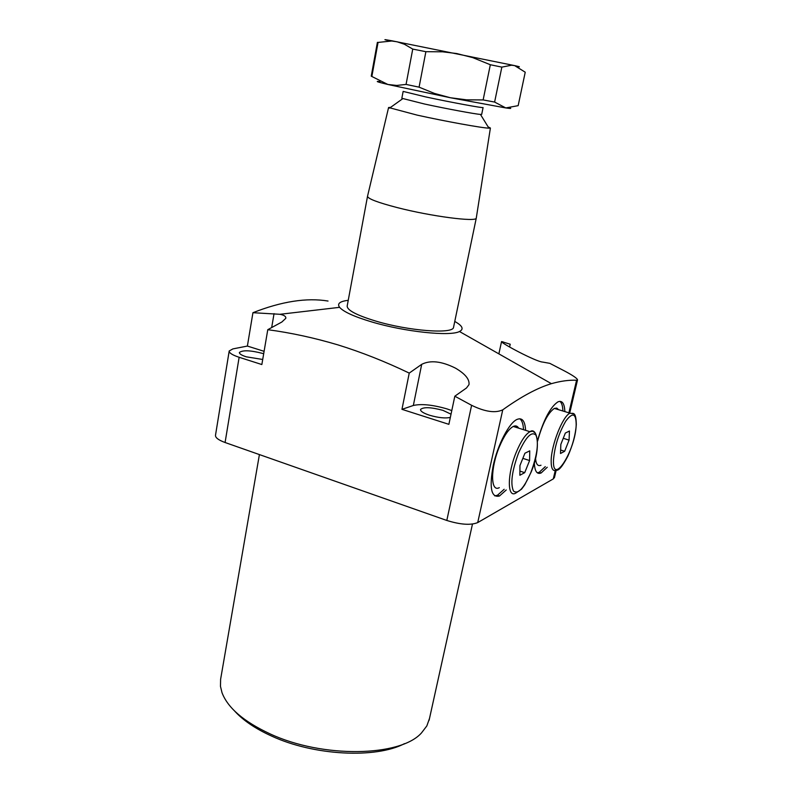 <?xml version="1.0" encoding="UTF-8"?>
<svg xmlns="http://www.w3.org/2000/svg" width="793" height="793" viewBox="0 0 793 793"><rect width="100%" height="100%" fill="white"/><g stroke="black" fill="none" stroke-linecap="round" stroke-linejoin="round"><path stroke-width="1.19" d="M506.241 489.975L499.491 495.992C491.184 498.054 489.103 487.854 493.256 465.372C497.687 444.764 509.146 422.808 516.977 419.447C522.181 417.316 525.055 420.944 525.59 430.331M504.17 489.281L497.399 495.288L494.733 495.883M534.343 462.666C534.651 471.23 536.93 474.66 541.163 472.955L547.239 467.255M537.287 472.797L539.2 472.321L545.297 466.631M348.236 300.319C339.791 301.34 336.916 303.679 339.602 307.337C343.508 311.798 354.154 316.635 371.55 321.869C404.569 331.811 450.196 336.609 459.474 331.514C464.103 329.164 462.537 325.804 454.766 321.443M339.602 307.337L279.959 314.296L252.937 312.7C281.644 301.409 306.673 297.524 328.034 301.043M279.959 314.296C284.172 315.128 286.114 316.466 285.797 318.32L281.862 322.008L267.776 329.69L261.849 364.542L239.139 357.286L225.083 442.514L446.806 520.456L471.607 405.302L454.825 396.203L448.878 424.334L401.962 409.337L409.238 373.097C385.289 361.598 361.509 352.191 337.907 344.876C314.276 337.848 290.902 332.782 267.776 329.69M451.792 410.586L446.984 408.901C432.621 404.777 421.41 403.647 413.341 405.481L401.962 409.337M409.238 373.097L421.707 364.334C430.371 359.943 441.651 361.221 455.549 368.18C465.233 373.88 469.704 379.371 468.98 384.655L466.482 387.995L454.825 396.203M451.029 414.184L442.95 410.358C430.976 407.156 423.502 406.859 420.538 409.456C420.369 411.24 423.353 413.163 429.509 415.225C438.351 417.782 445.289 418.526 450.345 417.435M263.682 353.777L262.533 353.4C250.429 350.288 242.717 349.981 239.397 352.479C239.268 353.817 241.538 355.254 246.197 356.8L262.711 359.477M367.506 196.386L347.205 305.9C346.838 310.083 356.335 315.138 375.694 321.056C408.593 330.988 453.219 334.319 453.537 327.34L453.537 327.34C453.219 334.319 408.593 330.988 375.694 321.056C356.335 315.138 346.838 310.083 347.205 305.9L347.136 306.257M404.529 743.636C375.832 758.772 314.048 755.739 271.523 736.033C255.316 728.668 242.975 720.292 234.5 710.905M259.41 454.577L220.613 679.294L220.474 686.361L222.01 692.685C227.769 707.881 243.748 721.59 269.957 733.822C322.622 758.475 400.425 756.819 421.499 732.91L426.822 725.942L429.489 718.488M554.495 477.416L553.286 478.903L555.249 470.586M568.888 412.826L576.58 380.243C568.987 379.926 560.592 381.066 551.393 383.673C537.406 387.906 521.189 396.629 502.762 409.822L477.713 522.587L553.286 478.903M477.713 522.587C470.745 525.402 460.446 524.688 446.806 520.456M225.083 442.514C218.422 440.056 215.23 437.627 215.508 435.208L229.177 351.13M519.732 418.754C521.982 420.34 523.241 423.977 523.509 429.677M564.854 411.607C564.497 403.369 562.187 400.138 557.905 401.882C550.332 407.007 543.562 419.854 537.585 440.422M252.937 312.7L247.386 346.065L232.934 348.89L229.207 350.952C229.018 352.905 232.319 355.016 239.139 357.286M509.592 347.007L510.206 344.221L501.553 341.565C499.967 342.536 536.227 361.925 542.848 362.104L549.787 363.343L564.309 370.856C572.942 375.426 577.354 378.449 577.532 379.926L569.701 413.074M576.58 380.243L577.532 379.926M471.607 405.302C485.009 411.825 495.397 413.331 502.762 409.822M264.099 351.319L247.386 346.065M562.901 411.002C562.723 405.966 561.722 402.745 559.878 401.337M403.131 91.453L401.843 98.282L424.503 104.012C446.261 108.73 475.294 114.123 480.449 114.42L481.698 114.341M403.141 91.413L425.861 96.954C450.93 102.347 483.69 108.373 483.096 107.541L481.688 114.38M390.602 107.362L388.59 107.511L367.536 196.228C367.645 198.686 377.617 202.493 397.452 207.647C431.253 216.36 476.276 222.199 476.266 218.144L476.315 217.788M388.59 107.511L417.257 115.144C445.19 121.339 482.58 128.099 488.914 128.159L490.401 128.04L488.131 126.89M518.156 105.657L505.785 107.937L494.614 102.059L501.85 67.118L511.544 65.214L514.657 65.611L525.234 72.213L518.156 105.657M483.135 99.928L466.651 99.839L450.365 97.737L434.445 93.425L419.081 87.161L425.881 51.694L442.583 51.813L456.699 53.537L472.777 57.631L490.332 64.739L483.135 99.928L494.614 102.059M406.066 84.415L396.748 85.446L387.876 84.474L371.858 76.485L378.053 42.425L391.762 41.008L397.085 41.781L404.46 44.279L412.747 49.087L406.066 84.415L419.081 87.161M425.881 51.694L412.747 49.087M378.053 42.425L377.389 42.366L371.243 76.148L371.858 76.485M501.85 67.118L490.332 64.739M510.068 108.017C511.703 108.611 510.276 108.582 505.785 107.937L450.365 97.737L387.876 84.474C377.151 81.917 374.544 80.965 380.035 81.629M389.938 40.929C382.563 39.263 383.297 39.234 392.158 40.84L514.657 65.611C519.821 66.781 520.823 67.118 517.67 66.612M535.533 458.176C535.989 464.192 537.803 466.542 540.985 465.233M558.579 409.694L556.775 408.098L554.357 408.415C547.923 412.885 542.343 423.749 537.624 441.007M564.646 451.286L569.077 440.125L569.453 431.015L565.34 433.067L560.829 444.387L560.512 453.497L564.646 451.286L560.631 450.018M563.258 438.301L569.077 440.125M518.632 428.151C517.383 425.94 515.589 425.375 513.249 426.456C508.68 428.983 504.07 435.724 499.421 446.687C490.252 468.356 490.461 492.651 499.303 487.655M529.734 450.84L524.916 453.239L519.95 465.531L519.881 475.255L524.718 472.658L529.595 460.545L529.734 450.84M522.845 458.364L529.595 460.545M519.911 471.092L524.718 472.658M502.911 341.773L502.712 342.695M274.051 313.631L271.682 327.529M421.707 364.334L413.341 405.481M554.357 408.415L569.998 413.163C572.685 414.174 575.966 410.15 576.303 424.493C575.569 434.564 572.744 445.131 567.847 456.173C562.634 466.106 558.817 470.784 556.379 470.209C552.83 471.676 551.095 468.514 551.165 460.723C551.254 445.002 562.812 415.958 569.998 413.163L573.745 413.887M553.484 460.138C552.354 487.199 575.639 450.087 576.184 424.82C576.085 413.232 572.625 411.993 565.796 421.103C558.748 433.236 554.644 446.251 553.484 460.138M513.249 426.456L529.952 431.699C537.188 426.198 541.748 447.649 530.963 472.479L524.728 484.88L521.566 489.152L515.718 493.147C507.084 498.262 507.163 473.927 516.312 452.129C520.942 441.086 525.491 434.277 529.952 431.699L532.628 431.184L534.68 432.572M530.923 472.341C537.168 455.36 538.873 442.99 536.018 435.248C531.687 430.827 525.828 436.844 518.444 453.289C511.911 471.181 510.256 483.78 513.497 491.065C518.116 494.574 523.925 488.329 530.923 472.341M497.399 495.288L499.491 495.992M539.2 472.321L541.163 472.955M472.469 524.084L429.092 720.312M556.171 470.308L554.446 477.614M501.553 341.565L498.866 353.866M459.474 331.514L551.403 383.673M402.666 98.738L389.541 108.126M480.449 114.42L488.914 128.159M490.401 128.04L476.266 218.144M476.276 218.105L453.537 327.34"/></g></svg>
